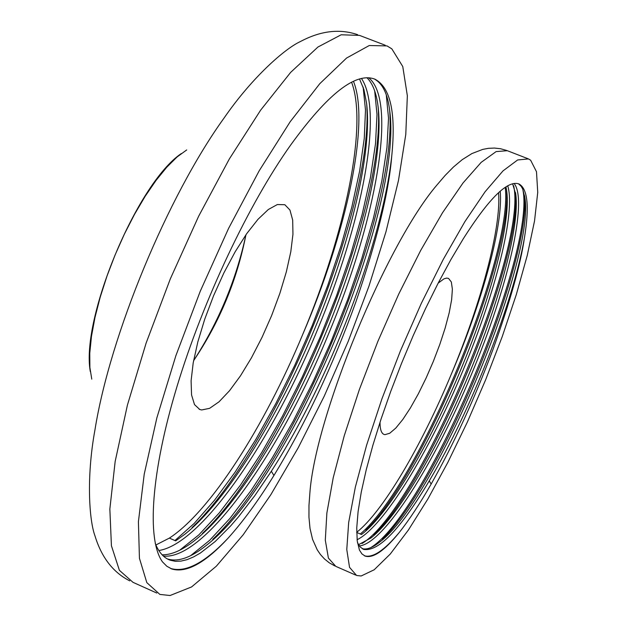 <?xml version="1.0" encoding="UTF-8"?>
<svg xmlns="http://www.w3.org/2000/svg" width="627" height="627" viewBox="0 0 627 627"><rect width="100%" height="100%" fill="white"/><g stroke="black" fill="none" stroke-linecap="round" stroke-linejoin="round"><path stroke-width="0.94" d="M170.089 595.509L191.588 586.935L216.386 566.134L243.19 534.776L270.825 494.703L298.17 447.85L324.237 396.178L348.103 341.629L368.942 286.171L385.966 231.794L398.466 180.521L405.779 134.46L407.346 95.751L402.769 66.533L391.82 48.835L387.008 45.904L369.256 45.528L346.574 58.045L319.801 83.665L290.152 121.779L259.155 170.85L228.573 228.424L200.24 291.281L175.873 355.697L156.868 417.848L144.226 474.161L138.41 521.68L139.429 558.257L146.828 582.648L159.861 594.42L170.089 595.509M391.804 155.457C388.959 191.58 376.992 240.392 355.893 301.908C332.843 365.839 305.521 423.687 273.928 475.47C258.332 500.659 243.057 521.546 228.11 538.131C205.201 562.944 186.462 573.235 171.9 569.01L166.845 566.267L162.464 561.855C146.522 539.698 151.091 471.935 177.096 386.177C203.132 300.215 248.723 203.955 290.599 145.127C327.827 93.65 355.979 71.69 375.079 79.245C390.472 87.506 396.045 112.907 391.804 155.457C382.399 242.304 329.457 381.012 271.334 471.253L273.928 475.47M245.941 234.757C236.975 280.245 219.521 322.223 193.594 360.69M284.83 204.715L289.956 210.045L292.684 220.085L292.95 234.239L290.795 251.756L286.359 271.773L279.869 293.35L271.656 315.514L262.062 337.271L251.529 357.672L240.517 375.769L229.521 390.731L219.05 401.789L209.606 408.342L201.682 409.956L199.731 409.462L194.503 404.603L191.556 394.924L191.094 380.801L193.202 362.853L197.819 341.958L204.731 319.182L213.58 295.732L223.91 272.863L235.156 251.803L246.709 233.652L257.971 219.325L268.348 209.489L277.353 204.543L284.83 204.715M359.514 78.955L363.934 89.598L366.607 103.384C372.367 151.726 351.002 241.513 314.691 328.783C278.474 416.657 226.621 500.989 185.036 534.094L175.654 540.874L169.376 538.091L155.888 544.981M169.376 538.091C210.311 511.499 264.296 426.807 302.661 334.583C345.179 233.722 367.978 125.235 351.582 82.208M366.944 77.732C372.759 83.477 376.482 93.196 378.12 106.903C383.896 154.94 362.14 245.604 325.593 333.305C288.882 422.237 236.99 506.835 195.569 539.792C182.865 549.95 171.72 554.958 162.134 554.824M163.365 556.031C204.159 560.679 279.744 453.109 328.329 334.442C376.224 220.673 397.589 100.665 368.692 77.764M158.803 550.53C201.314 544.189 271.844 441.228 317.419 329.912C362.202 222.836 383.748 111.535 361.45 78.446M167.378 558.923C177.888 562.247 190.82 557.764 206.181 545.482C290.473 480.98 403.694 208.423 389.665 110.43C387.729 94.222 382.776 83.838 374.797 79.268M155.245 543.437C158.827 552.324 163.788 557.905 170.129 560.17L175.294 561.298L180.921 561.126L187.018 559.668L193.539 556.948L200.452 552.983L215.147 541.556L230.634 525.951L238.605 516.711L254.915 495.495L271.334 471.253M389.657 110.383C397.777 211.989 296.547 459.991 212.718 539.361M378.144 107.131C386.13 209.332 286.343 453.854 202.372 533.452M366.662 103.878C374.531 206.62 276.146 447.772 192.058 527.566M353.448 81.291C370.275 122.531 346.668 232.507 302.661 334.583M228.11 538.131C204.833 562.78 185.702 572.89 170.724 568.485L171.892 569.01M386.279 94.826L388.521 118.182L386.969 147.306L381.819 181.125L373.331 218.533L361.818 258.426L347.64 299.722L331.166 341.362L312.818 382.29L293.036 421.469L272.298 457.875L251.106 490.486L230.023 518.31L209.63 540.349L190.561 555.702M374.687 90.931L376.999 114.404L375.534 143.559L370.479 177.323L362.108 214.606L350.712 254.327L336.644 295.419L320.279 336.824L302.026 377.517L282.315 416.469L261.624 452.678L240.447 485.126L219.34 512.831L198.877 534.839L179.683 550.232M363.143 87.059L365.494 110.046L364.263 138.379L359.624 171.085L351.802 207.153L341.072 245.596L327.749 285.426L312.175 325.679L294.729 365.392L275.794 403.639L255.8 439.48L235.211 471.99L214.505 500.252L194.221 523.388L174.917 540.545M361.16 575.986L374.194 569.771L390.245 554.049L408.428 529.98L427.896 498.951L447.796 462.483L467.319 422.167L485.706 379.633L502.258 336.542L516.311 294.58L527.252 255.448L534.549 220.837L537.739 192.411L536.493 171.743L530.638 160.222L528.483 158.921L517.628 159.963L503.003 170.897L485.157 191.674L464.889 221.629L443.234 259.46L421.36 303.264L400.52 350.642L381.914 398.89L366.583 445.256L355.337 487.171L348.675 522.471L346.778 549.534L349.537 567.341L356.583 575.476L361.16 575.986M524.501 237.515C520.614 264.328 510.151 301.532 493.096 349.129C474.6 398.764 453.948 443.751 431.141 484.083C419.933 503.646 409.306 519.783 399.242 532.495C384.578 550.624 373.237 558.5 365.235 556.125L361.991 553.962L359.451 550.114L357.218 540.897L356.739 528.005L358.088 511.632L361.27 492.085L366.231 469.795L372.885 445.256L381.106 418.938L390.731 391.436L401.539 363.386L413.256 335.5L425.592 308.484L438.257 282.949L450.946 259.5L463.345 238.675C489.123 198.14 507.666 179.902 518.984 183.962C527.668 188.711 529.501 206.557 524.501 237.515C513.45 301.963 471.018 410.732 429.283 480.823L431.141 484.083M438.163 283.138L444.01 278.819L446.73 278.09L448.556 278.419L451.338 281.985L452.373 289.188L451.644 299.628L449.206 312.74L445.201 327.89L439.841 344.333L433.367 361.324L426.086 378.081L418.334 393.834L410.458 407.848L402.824 419.455L395.794 428.084L389.728 433.257L384.931 434.66L384.045 434.433C381.318 433.328 379.986 429.244 380.04 422.167M356.692 532.292C382.603 512.11 421.422 446.134 451.221 374.382C481.238 302.81 501.396 227.577 498.559 192.654M512.604 183.735L515.809 194.527C519.83 225.571 500.048 299.996 469.286 373.457C438.782 447.027 398.012 516.797 371.004 537.95L358.495 544.706M359.31 545.937C383.889 543.868 434.777 463.094 471.441 374.343C507.658 288.381 528.193 200.475 514.093 183.429M505.965 186.838L506.765 191.4C510.793 222.836 491.325 296.618 460.68 369.906C430.506 442.795 389.571 512.604 362.43 533.781L361.481 534.517L356.7 532.441M357.084 539.753C383.669 526.735 429.519 451.354 462.828 370.792C495.855 291.994 515.856 212.263 507.729 185.772M362.202 548.664C366.834 549.84 372.634 547.661 379.609 542.12C435.342 501.028 535.278 259.946 524.885 197.654L522.652 188.892L521.147 186.282L518.623 183.93M357.476 542.747L360.235 547.034L363.754 549.424C378.739 551.815 400.582 528.953 429.283 480.823M524.595 195.671C530.85 262.345 440.232 484.162 382.376 539.196M515.535 192.614C521.852 259.884 432.121 479.631 373.911 534.917M506.498 189.581C512.839 257.282 424.424 474.177 365.831 530.285M500.213 191.18C503.403 224.827 482.484 301.501 451.221 374.382M399.242 532.495C384.469 550.294 372.932 558.077 364.624 555.836M522.746 189.095C536.688 250.886 427.904 512.22 370.753 547.63M513.646 185.772C527.863 248.135 419.737 507.925 362.014 543.562M505.229 187.316C513.654 254.687 418.875 484.781 360.29 534M156.797 593.04L133.01 582.342L119.396 570.327L111.418 545.741L109.85 509.022L115.164 461.441L127.406 405.144L146.115 343.094L170.332 278.85L198.649 216.229L229.364 158.921L260.636 110.156L290.685 72.348L317.944 47.025L341.174 34.783L359.506 35.394L385.244 45.23M129.758 580.876C113.126 572.42 101.543 557.434 94.99 535.92C89.238 520.582 86.197 477.555 94.951 429.895C110.054 335.257 167.652 196.157 224.145 117.923C252.344 77.011 285.073 48.538 300.333 41.578C320.554 30.794 339.669 28.497 357.68 34.697M91.777 379.139L89.888 367.547L89.771 353.15L91.471 336.323L94.967 317.521L100.171 297.284L106.943 276.209L115.102 254.938L124.381 234.114L134.507 214.379L145.158 196.306L156.021 180.443L166.774 167.213L177.088 156.969L186.689 149.947M355.556 575.03L335.813 566.369L328.407 558.085L325.303 540.16L326.871 513.019L333.235 477.68L344.239 435.773L359.396 389.453L377.909 341.3L398.748 294.055L420.701 250.408L442.521 212.741L463.024 182.974L481.16 162.369L496.114 151.601L507.314 150.699L527.895 158.694M334.779 565.922L329.277 562.819L324.472 558.947L320.468 554.558L317.262 549.871L312.575 539.4L310.012 528.412L308.954 517.157L308.97 505.534L309.879 492.916C315.428 416.234 386.397 244.115 436.823 185.145L445.17 175.403L453.439 167.025L462.232 159.658L471.927 153.56L482.759 149.391L488.417 148.325L494.429 148.058L500.628 148.748L506.757 150.488M90.296 371.537C80.617 318.641 137.086 183.28 181.289 153.568M199.731 409.462L199.112 409.196M375.079 79.245L373.786 78.743M170.129 560.17L167.581 559.033M366.576 103.392L366.497 102.514M389.547 109.498L389.633 110.446M378.01 106.018L378.089 106.903M193.884 360.282C218.745 321.714 236.073 280.026 245.862 235.235M518.984 183.962L518.553 183.797M363.754 549.424L362.884 549.04M506.734 191.407L506.608 190.287M524.728 196.51L524.854 197.67M515.66 193.382L515.786 194.527M364.389 555.757L365.227 556.118"/></g></svg>
